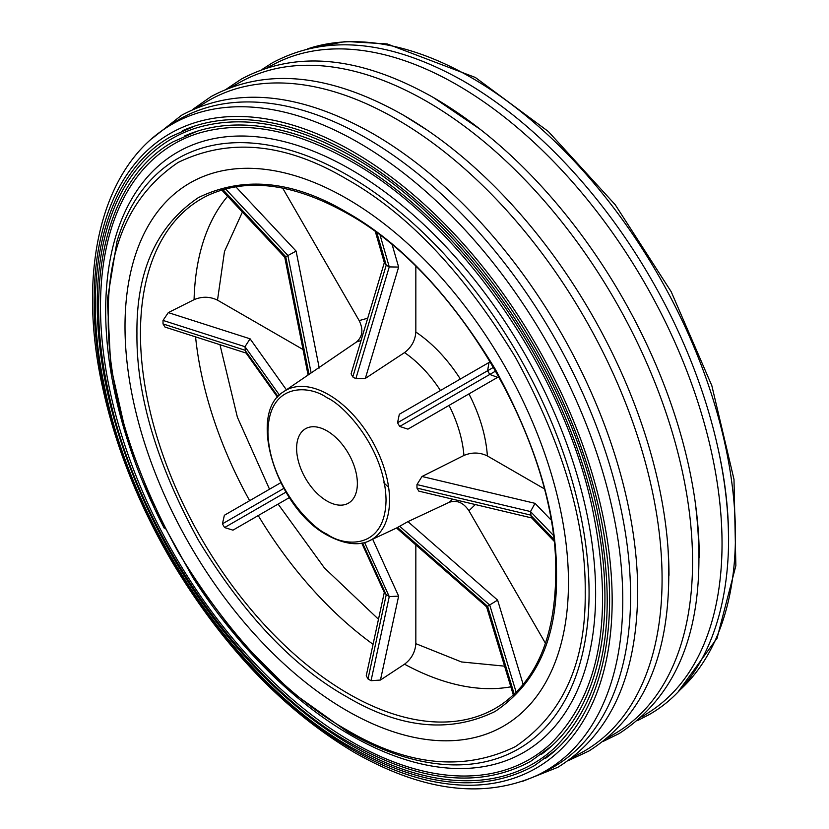 <?xml version="1.0" encoding="UTF-8"?>
<svg xmlns="http://www.w3.org/2000/svg" width="829" height="829" viewBox="0 0 829 829"><rect width="100%" height="100%" fill="white"/><g stroke="black" fill="none" stroke-linecap="round" stroke-linejoin="round"><path stroke-width="1.24" d="M346.729 696.795C293.02 666.568 243.581 614.372 198.39 540.197C156.743 463.981 136.267 395.06 136.94 333.424C136.267 271.021 156.743 225.747 198.39 197.613C243.571 175.613 293.02 180.504 346.729 212.307C400.438 242.524 449.888 294.73 495.079 368.895C536.715 445.111 557.202 514.042 556.518 575.668C557.202 638.081 536.715 683.355 495.079 711.489C449.888 733.478 400.448 728.587 346.729 696.795M125.003 326.533A313.58 181.043 60 0 1 189.945 182.981A313.58 181.043 60 0 1 431.588 266.99A313.58 181.043 60 0 1 568.466 582.569A313.58 181.043 60 0 1 503.524 726.121A313.58 181.043 60 0 1 261.881 642.102A313.58 181.043 60 0 1 125.003 326.533A313.58 181.043 60 0 1 189.945 182.981A313.58 181.043 60 0 1 431.588 266.99A313.58 181.043 60 0 1 568.466 582.569A313.58 181.043 60 0 1 503.524 726.121A313.58 181.043 60 0 1 261.881 642.102A313.58 181.043 60 0 1 125.003 326.533M227.633 196.297A289.166 166.95 -120 0 0 194.079 299.673L168.308 312.606L163.023 320.419L163.023 323.932L165.023 327.082L246.078 353.071M280.751 482.727L224.369 515.275L222.431 523.835L224.576 527.555L232.959 530.156L278.109 504.084L324.419 567.938L378.48 619.253M384.293 592.466L366.263 675.656L367.993 678.951L371.04 680.702L380.449 680.039L404.531 664.195C411.453 658.941 415.225 652.102 415.837 643.667L461.452 661.946L504.571 666.153M544.145 488.727L487.39 455.96C479.804 452.261 471.981 452.095 463.929 455.463L422.002 476.488L416.966 484.582L416.966 488.084L418.821 491.131L531.71 517.938M449.049 405.402L407.93 429.132L399.692 426.458L397.537 422.738L399.34 414.251L490.312 361.734L489.006 362.48L487.607 370.729L489.763 374.449L497.607 377.361L498.903 376.615L449.049 405.402A92.983 53.678 -120 0 1 463.929 455.463M415.837 266.482L415.837 332.025C415.246 340.45 411.474 347.299 404.531 352.594L365.361 378.387L355.838 378.708L352.802 376.957L351.092 373.827L384.324 262.658M282.658 188.09L359.164 320.605C363.516 329.507 362.625 336.657 356.46 342.025L283.57 391.744A86.081 49.699 60 0 1 328.688 394.687A86.081 49.699 60 0 1 389.557 500.105A86.081 49.699 60 0 1 369.547 540.653L396.687 527.938L407.93 521.628L497.607 600.113L486.602 606.849L396.531 528.011M357.361 483.483A42.953 24.797 60 0 1 348.47 503.151A42.953 24.797 60 0 1 315.362 491.638A42.953 24.797 60 0 1 296.616 448.406A42.953 24.797 60 0 1 305.507 428.748A42.953 24.797 60 0 1 338.615 440.251A42.953 24.797 60 0 1 357.361 483.483M415.837 643.667L415.837 544.912M372.656 539.192L398.635 596.124L389.257 596.6L384.635 593.222L361.765 543.119M278.109 504.084L289.342 497.607M219.965 344.698L237.374 417.184L269.518 489.203M277.539 397.236L245.591 352.387L244.98 346.698L250.078 338.812L168.308 312.606M194.079 299.673C202.089 296.295 209.892 296.461 217.509 300.15L303.031 349.517M242.4 212.048L224.483 251.498L217.509 300.15M308.005 374.687L284.772 257.27L296.108 251.104L235.778 186.732M375.454 231.975L384.49 263.228L386.221 265.145L389.257 266.907L398.635 267.073L392.304 245.187M422.002 476.488L535.037 503.338L530.498 511.545L531.296 517.514L553.845 540.954M545.451 643.263L468.945 510.757C463.411 502.529 456.779 499.732 449.049 502.384L407.93 521.628M407.93 429.132L497.607 377.361L407.93 429.132M346.729 179.168C285.756 143.054 229.55 137.479 178.1 162.463C130.744 194.535 107.459 245.995 108.247 316.865C107.459 386.811 130.744 465.152 178.1 551.907C229.55 636.299 285.756 695.635 346.729 729.924C407.702 766.037 463.919 771.612 515.369 746.628C562.725 714.567 586.01 663.096 585.212 592.238C586.01 522.291 562.725 443.94 515.369 357.185C463.919 272.793 407.702 213.457 346.729 179.168M197.634 133.51A355.351 205.167 -120 0 0 100.496 306.575A355.351 205.167 -120 0 0 351.765 741.789A355.351 205.167 -120 0 0 550.207 744.193C600.828 694.132 614.724 614.786 591.906 506.167C562.052 369.216 459.121 221.789 351.33 161.489C294.119 129.075 242.887 119.759 197.634 133.51M541.513 754.266A357.631 206.483 -120 0 0 551.762 745.903A357.631 206.483 -120 0 0 604.932 597.481A357.631 206.483 -120 0 0 352.045 159.469A357.631 206.483 -120 0 0 196.929 131.303A357.631 206.483 -120 0 0 184.566 135.997M195.893 128.091A360.957 208.4 -120 0 0 97.231 303.88A360.957 208.4 -120 0 0 352.46 745.965A360.957 208.4 -120 0 0 554.041 748.411C605.46 697.552 619.584 616.952 596.393 506.623C566.072 367.506 461.525 217.758 352.024 156.505C293.912 123.583 241.871 114.112 195.893 128.091M545.192 758.608A363.237 209.716 -120 0 0 555.596 750.121A363.237 209.716 -120 0 0 609.595 599.367A363.237 209.716 -120 0 0 352.75 154.484A363.237 209.716 -120 0 0 195.188 125.884A363.237 209.716 -120 0 0 182.639 130.65M164.038 129.272L172.131 123.801A374.003 215.934 60 0 1 366.117 137.977A374.003 215.934 60 0 1 630.579 596.041A374.003 215.934 60 0 1 545.865 771.125L537.078 775.405A373.402 215.581 -120 0 0 622.776 600.051A373.402 215.581 -120 0 0 358.739 142.733A373.402 215.581 -120 0 0 164.038 129.272C100.133 171.986 77.398 273.363 102.547 387.257C115.532 446.655 138.692 504.83 172.038 561.782C223.125 647.045 284.046 710.691 354.822 752.722C423.236 791.55 483.991 799.115 537.078 775.405M197.095 107.646L205.996 102.143A375.599 216.856 60 0 1 396.49 119.148A375.599 216.856 60 0 1 662.081 579.16A375.599 216.856 60 0 1 581.554 752.628L572.342 757.592M637.719 592.31A374.49 216.214 -120 0 0 637.688 587.626A374.49 216.214 -120 0 0 376.957 136.039A374.49 216.214 -120 0 0 372.915 133.666M231.674 86.983L240.711 81.884A375.765 216.949 60 0 1 426.862 101.48A375.765 216.949 60 0 1 692.567 561.689A375.765 216.949 60 0 1 616.455 732.701L607.522 737.976M668.993 575.295A375.765 216.949 -120 0 0 667.936 547.295A375.765 216.949 -120 0 0 427.018 130.008A375.765 216.949 -120 0 0 403.288 115.086M267.042 67.75L276.233 63.066A374.49 216.214 60 0 1 457.245 84.972A374.49 216.214 60 0 1 722.038 543.627A374.49 216.214 60 0 1 650.516 711.344L641.864 716.961M699.251 557.689A375.599 216.856 -120 0 0 695.096 501.224A375.599 216.856 -120 0 0 480.488 129.521A375.599 216.856 -120 0 0 433.66 97.677M728.494 539.513A374.003 215.934 -120 0 0 717.686 446.862A374.003 215.934 -120 0 0 538.871 137.137A374.003 215.934 -120 0 0 464.033 81.449M140.453 333.496A294.119 169.81 60 0 1 208.825 194.97C247.995 177.489 294.14 183.665 347.268 213.478C457.515 273.839 557.15 444.914 555.751 571.461C555.668 633.957 537.948 678.06 502.581 703.769A294.119 169.81 60 0 1 348.429 693.718A294.119 169.81 60 0 1 140.453 333.496M326.989 534.135C309.714 526.902 268.741 482.789 267.943 431.857C268.741 381.848 309.714 385.05 326.989 397.765C344.263 404.987 385.236 449.1 386.045 500.042C385.236 550.041 344.263 546.839 326.989 534.135M195.571 336.875A289.166 166.95 -120 0 0 249.643 500.685M258.233 515.565A289.166 166.95 -120 0 0 373.06 644.299M404.531 664.195A289.166 166.95 -120 0 0 510.83 686.816M440.458 390.521A92.983 53.678 -120 0 0 404.531 352.594M361.009 340.667A92.983 53.678 -120 0 0 356.46 342.025M398.635 596.124L380.449 680.039M364.563 542.487L389.257 596.6L371.04 680.702M367.993 678.951L386.221 594.839L362.542 542.974M285.912 492.146L224.576 527.555M222.431 523.835L283.767 488.426M278.057 396.645L244.98 350.201L163.023 323.932M163.023 320.419L244.98 346.698L279.487 395.143M286.388 389.775L250.078 338.812M308.948 374.066L285.715 256.648L222.928 189.644M225.55 188.908L287.87 255.405L311.103 372.822M319.238 368.014L296.108 251.104M352.802 376.957L386.221 265.145L376.957 233.084M380.19 235.519L389.257 266.907L355.838 378.708M365.361 378.387L398.635 267.073M399.34 414.251L489.006 362.48M397.537 422.738L493.587 367.278M495.742 370.998L399.692 426.458M535.037 503.338L550.829 519.762M416.966 484.582L530.498 511.545L553.15 535.088M553.637 539.109L530.498 515.047L416.966 488.084M497.607 600.113L523.192 684.547M399.692 526.27L489.763 605.097L516.187 692.319M514.249 694.225L487.607 606.341L397.537 527.503M449.049 502.384A92.983 53.678 -120 0 0 452.499 499.131M359.164 320.605L367.724 318.201M415.837 332.025C432.624 343.393 447.463 359.061 460.354 379.029M468.945 393.91C479.794 415.06 485.939 435.743 487.39 455.96M475.307 504.54L468.945 510.757M348.076 175.489A340.823 196.774 -120 0 0 116.993 241.343L107.376 299.694L110.723 366.097L126.806 437.101L154.743 508.944L193.033 577.823L239.643 640.071L292.088 692.35L347.62 731.893C370.988 745.364 393.951 754.773 416.5 760.11A340.823 196.774 -120 0 0 586.58 551.554A340.823 196.774 -120 0 0 348.076 175.489M164.277 528.26A346.449 200.027 60 0 1 105.677 310.844A346.449 200.027 60 0 1 350.657 169.406A346.449 200.027 60 0 1 595.636 593.719A346.449 200.027 60 0 1 350.657 735.157A346.449 200.027 60 0 1 192.224 576.58M612.165 600.403A366.314 211.499 -120 0 0 353.133 151.748A366.314 211.499 -120 0 0 94.102 301.3A366.314 211.499 -120 0 0 353.133 749.955A366.314 211.499 -120 0 0 612.165 600.403M307.953 48.756A373.402 215.581 60 0 1 471.411 77.677A373.402 215.581 60 0 1 735.447 535.006A373.402 215.581 60 0 1 678.764 691.034M283.57 391.744C246.534 413.795 277.176 508.975 327.528 535.306C350.584 547.7 364.314 543.555 369.547 540.653M284.772 257.27L221.726 189.996M513.338 695.075L486.602 606.849M388.625 487.317L383.765 482.768M196.929 131.303L173.085 141.821C109.159 177.447 83.387 275.052 107.563 387.879C134.982 527.897 240.234 681.583 351.33 743.634C420.79 782.607 480.592 788.493 530.736 761.291L551.762 745.903M195.188 125.884L170.981 136.567C106.06 172.733 79.885 271.871 104.433 386.469C132.288 528.684 239.198 684.775 352.024 747.81C422.572 787.395 483.317 793.374 534.239 765.747L555.596 750.121M376.957 136.039L372.884 133.645C299.549 92.278 235.747 86.175 181.468 115.324L151.717 138.806M522.664 781.312L557.865 767.291C611.305 734.09 637.915 674.205 637.688 587.626M427.018 130.008L403.163 115.003C329.548 73.48 265.508 67.356 211.022 96.61L192.287 109.739M568.124 760.711L588.859 751.043C647.615 713.883 673.977 645.967 667.936 547.295M480.488 129.521L433.432 97.532C359.827 56.009 295.777 49.875 241.291 79.128L226.742 88.89M538.871 137.137C514.384 114.671 489.338 96.04 463.712 81.211C390.376 39.844 326.564 33.74 272.285 62.89L262.026 69.47M307.486 48.87L345.693 41.45L387.195 43.937L475.328 77.46L548.27 131.448L615.242 204.753L671.2 291.725L711.831 385.661L733.986 479.349L735.862 565.679L717.054 638.237L678.433 691.376M637.864 720.442L648.692 714.857C719.178 675.386 745.53 568.186 717.686 446.862M603.408 741.292L619.128 733.572C683.977 691.552 709.292 614.102 695.096 501.224"/></g></svg>

